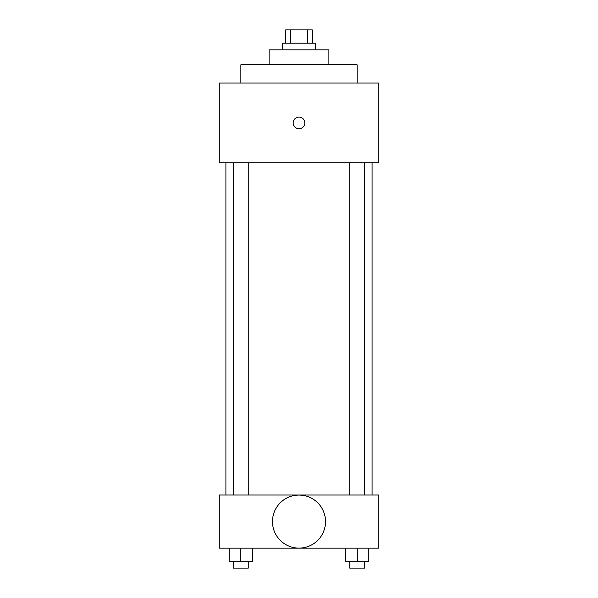 <?xml version="1.0" encoding="UTF-8"?>
<svg xmlns="http://www.w3.org/2000/svg" width="598" height="598" viewBox="0 0 598 598"><rect width="100%" height="100%" fill="white"/><g stroke="black" fill="none" stroke-linecap="round" stroke-linejoin="round"><path stroke-width="0.9" d="M290.479 43.191L290.479 29.9L285.709 29.9L285.709 43.191M290.479 29.9L312.291 29.9L312.291 43.191M307.522 43.191L307.522 29.9M282.391 49.836L282.391 43.191L315.609 43.191L315.609 49.836M269.1 64.786L269.1 49.836L328.9 49.836L328.9 64.786M240.874 83.055L240.874 64.786L357.126 64.786L357.126 83.055M219.264 83.055L378.736 83.055L378.736 162.791L219.264 162.791L219.264 83.055M293.184 122.919A5.816 5.816 0 0 1 301.908 117.888A5.816 5.816 0 0 1 301.908 127.957A5.816 5.816 0 0 1 293.184 122.919M225.909 495.009L225.909 162.791M349.74 162.791L349.74 495.009M233.325 495.009L233.325 162.791M219.264 495.009L378.736 495.009L378.736 548.164L219.264 548.164L219.264 495.009M299 548.112A26.521 26.521 0 0 1 276.029 508.33A26.521 26.521 0 0 1 321.971 508.33A26.521 26.521 0 0 1 299 548.112M345.577 548.164L345.577 561.455L368.831 561.455L368.831 548.164L368.831 561.455M357.208 561.455L357.208 548.164M364.675 561.455L364.675 568.1L349.74 568.1L349.74 561.455M229.169 548.164L229.169 561.455L252.423 561.455L252.423 548.164L252.423 561.455M240.792 561.455L240.792 548.164M248.26 561.455L248.26 568.1L233.325 568.1L233.325 561.455M372.091 495.009L372.091 162.791M364.675 162.791L364.675 495.009M248.26 495.009L248.26 162.791"/></g></svg>
